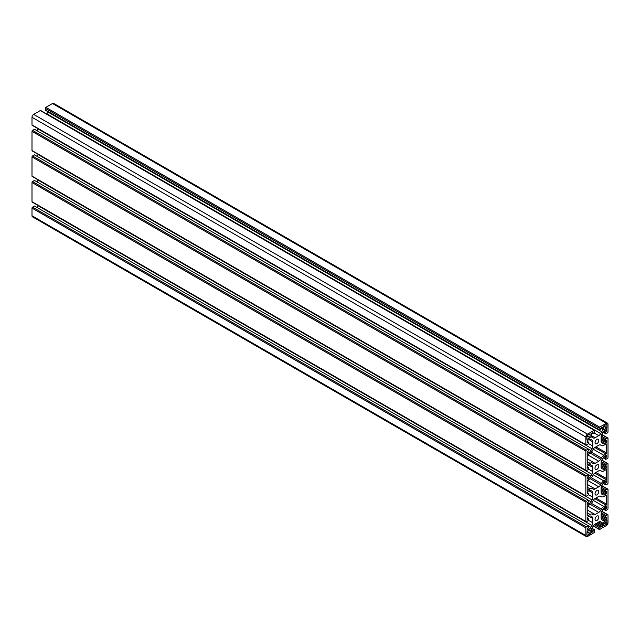 <?xml version="1.0" encoding="UTF-8"?>
<svg xmlns="http://www.w3.org/2000/svg" width="640" height="640" viewBox="0 0 640 640"><rect width="100%" height="100%" fill="white"/><g stroke="black" fill="none" stroke-linecap="round" stroke-linejoin="round"><path stroke-width="0.96" d="M600.712 470.632L601.376 471.08A4.696 2.712 120 0 0 601.472 471.144A4.696 2.712 120 0 0 603.824 470.912L606.064 469.616A0.784 0.456 -60 0 1 606.616 469.936L606.616 478.632A0.784 0.456 -60 0 1 606.064 479.592L603.824 480.888A4.696 2.712 120 0 0 601.376 483.536L600.712 484.752A3.92 2.264 -60 0 1 598.752 486.816L595.088 488.928A3.92 2.264 -60 0 1 593.136 489.128L592.472 488.68A4.696 2.712 120 0 0 592.376 488.616A4.696 2.712 120 0 0 590.024 488.848L587.784 490.144A0.784 0.456 -60 0 1 587.232 489.824L587.232 481.128A0.784 0.456 -60 0 1 587.784 480.168L590.024 478.872A4.696 2.712 120 0 0 592.472 476.224L593.136 475.008A3.92 2.264 -60 0 1 595.088 472.944L598.752 470.832A3.92 2.264 -60 0 1 600.712 470.632L600.712 470.632M590.272 478.72L600.712 484.752M598.752 461.232L595.088 463.352A3.92 2.264 -60 0 1 593.136 463.544L592.472 463.096A4.696 2.712 120 0 0 592.376 463.04A4.696 2.712 120 0 0 590.024 463.272L587.784 464.56A0.784 0.456 -60 0 1 587.232 464.24L587.232 455.544A0.784 0.456 -60 0 1 587.784 454.584L590.024 453.296A4.696 2.712 120 0 0 592.472 450.64L593.136 449.432A3.92 2.264 -60 0 1 595.088 447.36L598.752 445.248A3.92 2.264 -60 0 1 600.712 445.056L601.376 445.504A4.696 2.712 120 0 0 601.472 445.56A4.696 2.712 120 0 0 603.824 445.328L606.064 444.032A0.784 0.456 -60 0 1 606.616 444.352L606.616 453.048A0.784 0.456 -60 0 1 606.064 454.008L603.824 455.304A4.696 2.712 120 0 0 601.376 457.96L600.712 459.168A3.92 2.264 -60 0 1 598.752 461.232L587.56 454.768M590.272 453.144L600.712 459.168M598.752 512.4L595.088 514.512A3.92 2.264 -60 0 1 593.136 514.704L592.472 514.256A4.696 2.712 120 0 0 592.376 514.2A4.696 2.712 120 0 0 590.024 514.432L587.784 515.728A0.784 0.456 -60 0 1 587.232 515.408L587.232 506.712A0.784 0.456 -60 0 1 587.784 505.752L590.024 504.456A4.696 2.712 120 0 0 592.472 501.8L593.136 500.592A3.92 2.264 -60 0 1 595.088 498.528L598.752 496.408A3.92 2.264 -60 0 1 600.712 496.216L601.376 496.664A4.696 2.712 120 0 0 601.472 496.72A4.696 2.712 120 0 0 603.824 496.488L606.064 495.2A0.784 0.456 -60 0 1 606.616 495.52L606.616 504.216A0.784 0.456 -60 0 1 606.064 505.176L603.824 506.464A4.696 2.712 120 0 0 601.376 509.12L600.712 510.328A3.92 2.264 -60 0 1 598.752 512.4L587.56 505.936M590.272 504.304L600.712 510.328M598.864 465.968A2.744 1.584 -60 0 1 597.664 468.728A2.744 1.584 -60 0 1 595.552 469.464A2.744 1.584 -60 0 1 595.552 466.296A2.744 1.584 -60 0 1 598.296 464.712A2.744 1.584 -60 0 1 598.864 465.968M598.808 440.424A2.664 1.536 -60 0 1 597.64 443.104A2.664 1.536 -60 0 1 595.592 443.816A2.664 1.536 -60 0 1 595.592 440.736A2.664 1.536 -60 0 1 598.256 439.2A2.664 1.536 -60 0 1 598.808 440.424M598.808 491.584A2.664 1.536 -60 0 1 597.64 494.264A2.664 1.536 -60 0 1 595.592 494.976A2.664 1.536 -60 0 1 595.592 491.904A2.664 1.536 -60 0 1 598.256 490.368A2.664 1.536 -60 0 1 598.808 491.584M598.808 517.168A2.664 1.536 -60 0 1 597.64 519.848A2.664 1.536 -60 0 1 595.592 520.56A2.664 1.536 -60 0 1 595.592 517.48A2.664 1.536 -60 0 1 598.256 515.944A2.664 1.536 -60 0 1 598.808 517.168M606.392 424.464A0.784 0.456 -60 0 1 606.944 424.784L606.784 428.08L603.672 429.816L603.792 425.968L606.392 424.464L606.944 424.784M590.056 433.896L590.056 437.736L586.944 439.472L586.896 436.36A0.784 0.456 -60 0 1 587.456 435.4L590.224 433.992M603.792 525.864L603.792 522.024L606.896 520.288L606.944 523.4A0.784 0.456 -60 0 1 606.392 524.36L603.624 525.768M587.456 535.296A0.784 0.456 -60 0 1 586.896 534.976L587.064 531.68L590.176 529.944L590.056 533.792L587.456 535.296L586.896 534.976M32.552 202.008A0.784 0.456 -60 0 1 32 201.688L32 182.504A0.784 0.456 -60 0 1 32.552 181.544L34.496 180.424L588.336 500.184L586.4 501.304A0.784 0.456 120 0 0 585.848 502.264L585.848 521.448A0.784 0.456 120 0 0 586.4 521.768L587.784 520.968A0.784 0.456 120 0 0 588.336 520.008L588.336 518.728L587.232 519.368L587.232 517.96A0.784 0.456 -60 0 1 587.784 517.008L588.952 516.328A3.92 2.264 -60 0 1 590.912 516.136L591.96 516.744A3.92 2.264 -60 0 1 592.768 518.536L592.768 522.768A3.92 2.264 -60 0 1 591.96 525.496L590.912 527.312A3.92 2.264 -60 0 1 588.952 529.376L587.784 530.048A0.784 0.456 -60 0 1 587.232 529.728L587.232 528.328L588.336 527.688L588.336 525.768L586.4 526.888A0.784 0.456 120 0 0 585.848 527.848L585.848 535.52A2.352 1.36 120 0 0 586.336 536.592A2.352 1.36 120 0 0 587.504 536.48L594.152 532.64A0.784 0.456 120 0 0 594.704 531.68L594.704 530.08A0.784 0.456 120 0 0 594.152 529.76L593.048 530.4L593.048 531.68L591.824 532.384A0.784 0.456 -60 0 1 591.272 532.064L591.272 530.72A3.92 2.264 -60 0 1 592.088 527.992L593.136 526.176A3.92 2.264 -60 0 1 595.088 524.104L598.752 521.992A3.92 2.264 -60 0 1 600.712 521.8L601.76 522.4A3.92 2.264 -60 0 1 602.576 524.192L602.576 525.544A0.784 0.456 -60 0 1 602.016 526.504L600.8 527.208L600.8 525.928L599.696 526.568A0.784 0.456 120 0 0 599.136 527.528L599.136 529.12A0.784 0.456 120 0 0 599.696 529.44L606.336 525.608A2.352 1.36 120 0 0 608 522.728L608 515.056A0.784 0.456 120 0 0 607.448 514.736L606.064 515.536A0.784 0.456 120 0 0 605.504 516.496L605.504 517.776L606.616 517.136L606.616 518.536A0.784 0.456 -60 0 1 606.064 519.496L604.896 520.176A3.92 2.264 -60 0 1 602.936 520.368L601.888 519.76A3.92 2.264 -60 0 1 601.08 517.968L601.08 513.736A3.92 2.264 -60 0 1 601.888 511.008L602.936 509.192A3.92 2.264 -60 0 1 604.896 507.128L606.064 506.456A0.784 0.456 -60 0 1 606.616 506.776L606.616 508.176L605.504 508.816L605.504 510.096A0.784 0.456 120 0 0 606.064 510.416L607.448 509.616A0.784 0.456 120 0 0 608 508.656L608 489.472A0.784 0.456 120 0 0 607.448 489.152L606.064 489.952A0.784 0.456 120 0 0 605.504 490.912L605.504 492.192L606.616 491.552L606.616 492.96A0.784 0.456 -60 0 1 606.064 493.92L604.896 494.592A3.92 2.264 -60 0 1 602.936 494.784L601.888 494.184A3.92 2.264 -60 0 1 601.08 492.384L601.08 488.16A3.92 2.264 -60 0 1 601.888 485.424L602.936 483.616A3.92 2.264 -60 0 1 604.896 481.544L606.064 480.872A0.784 0.456 -60 0 1 606.616 481.192L606.616 482.6L605.504 483.24L605.504 484.52A0.784 0.456 120 0 0 606.064 484.84L607.448 484.04A0.784 0.456 120 0 0 608 483.08L608 463.888A0.784 0.456 120 0 0 607.448 463.576L606.064 464.368A0.784 0.456 120 0 0 605.504 465.328L605.504 466.608L606.616 465.968L606.616 467.376A0.784 0.456 -60 0 1 606.064 468.336L604.896 469.008A3.92 2.264 -60 0 1 602.936 469.208L601.888 468.6A3.92 2.264 -60 0 1 601.08 466.808L601.08 462.576A3.92 2.264 -60 0 1 601.888 459.848L602.936 458.032A3.92 2.264 -60 0 1 604.896 455.968L606.064 455.288A0.784 0.456 -60 0 1 606.616 455.608L606.616 457.016L605.504 457.656L605.504 458.936A0.784 0.456 120 0 0 606.064 459.256L607.448 458.456A0.784 0.456 120 0 0 608 457.496L608 438.312A0.784 0.456 120 0 0 607.448 437.992L606.064 438.792A0.784 0.456 120 0 0 605.504 439.752L605.504 441.032L606.616 440.392L606.616 441.8A0.784 0.456 -60 0 1 606.064 442.752L604.896 443.432A3.92 2.264 -60 0 1 602.936 443.624L601.888 443.016A3.92 2.264 -60 0 1 601.08 441.224L601.08 436.992A3.92 2.264 -60 0 1 601.888 434.264L602.936 432.448A3.92 2.264 -60 0 1 604.896 430.384L606.064 429.712A0.784 0.456 -60 0 1 606.616 430.032L606.616 431.432L605.504 432.072L605.504 433.352A0.784 0.456 120 0 0 606.064 433.672L607.448 432.872A0.784 0.456 120 0 0 608 431.912L608 424.24A2.352 1.36 120 0 0 607.512 423.168A2.352 1.36 120 0 0 606.336 423.28L599.696 427.12A0.784 0.456 120 0 0 599.136 428.08L599.136 429.68A0.784 0.456 120 0 0 599.696 430L600.8 429.36L600.8 428.08L602.016 427.376A0.784 0.456 -60 0 1 602.576 427.696L602.576 429.04A3.92 2.264 -60 0 1 601.76 431.768L600.712 433.584A3.92 2.264 -60 0 1 598.752 435.656L595.088 437.768A3.92 2.264 -60 0 1 593.136 437.96L592.088 437.36A3.92 2.264 -60 0 1 591.272 435.568L591.272 434.216A0.784 0.456 -60 0 1 591.824 433.256L593.048 432.552L593.048 433.832L594.152 433.192A0.784 0.456 120 0 0 594.704 432.232L594.704 430.64A0.784 0.456 120 0 0 594.152 430.32L587.504 434.152A2.352 1.36 120 0 0 585.848 437.032L585.848 444.704A0.784 0.456 120 0 0 586.4 445.024L587.784 444.224A0.784 0.456 120 0 0 588.336 443.264L588.336 441.984L587.232 442.624L587.232 440.584L588.952 439.584A3.92 2.264 -60 0 1 590.912 439.392L591.96 440A3.92 2.264 -60 0 1 592.768 441.792L592.768 446.024A3.92 2.264 -60 0 1 591.96 448.752L590.912 450.568A3.92 2.264 -60 0 1 588.952 452.632L587.784 453.304A0.784 0.456 -60 0 1 587.232 452.984L587.232 451.584L588.336 450.944L588.336 449.024L586.4 450.144A0.784 0.456 120 0 0 585.848 451.104L585.848 470.288A0.784 0.456 120 0 0 586.4 470.608L587.784 469.808A0.784 0.456 120 0 0 588.336 468.848L588.336 467.568L587.232 468.208L587.232 466.8A0.784 0.456 -60 0 1 587.784 465.84L588.952 465.168A3.92 2.264 -60 0 1 590.912 464.976L591.96 465.576A3.92 2.264 -60 0 1 592.768 467.376L592.768 471.6A3.92 2.264 -60 0 1 591.96 474.336L590.912 476.144A3.92 2.264 -60 0 1 588.952 478.216L587.784 478.888A0.784 0.456 -60 0 1 587.232 478.568L587.232 477.16L588.336 476.52L588.336 474.6L586.4 475.72A0.784 0.456 120 0 0 585.848 476.68L585.848 495.872A0.784 0.456 120 0 0 586.4 496.184L587.784 495.392A0.784 0.456 120 0 0 588.336 494.432L588.336 493.152L587.232 493.792L587.232 491.744L588.952 490.752A3.92 2.264 -60 0 1 590.912 490.552L591.96 491.16A3.92 2.264 -60 0 1 592.768 492.952L592.768 497.184A3.92 2.264 -60 0 1 591.96 499.912L590.912 501.728A3.92 2.264 -60 0 1 588.952 503.792L587.784 504.472A0.784 0.456 -60 0 1 587.232 504.152L587.232 502.744L588.336 502.104L588.336 500.184M37.088 181.928L38.112 180.152A3.92 2.264 120 0 0 38.216 179.96M590.912 490.552L591.96 491.16M587.232 492.512L588.336 493.152M32.552 176.424A0.784 0.456 -60 0 1 32 176.112L32 156.92A0.784 0.456 -60 0 1 32.552 155.96L34.496 154.84L588.336 474.6M37.088 156.344L38.112 154.576A3.92 2.264 120 0 0 38.216 154.384M590.912 464.976L591.96 465.576M587.232 466.928L588.336 467.568M32.552 150.848A0.784 0.456 -60 0 1 32 150.528L32 131.344A0.784 0.456 -60 0 1 32.552 130.384L34.496 129.264L588.336 449.024M37.088 130.76L38.112 128.992A3.92 2.264 120 0 0 38.216 128.8M590.912 439.392L591.96 440M587.232 441.352L588.336 441.984M32.552 125.264A0.784 0.456 -60 0 1 32 124.944L32 117.272A2.352 1.36 -60 0 1 33.664 114.392L40.304 110.56A0.784 0.456 -60 0 1 40.864 110.88M591.936 433.192L593.048 433.832M46.752 114.016A3.92 2.264 120 0 0 46.864 113.824L47.912 112.008A3.92 2.264 120 0 0 48.048 111.776M45.848 110.24A0.784 0.456 -60 0 1 45.296 109.92L45.296 108.32A0.784 0.456 -60 0 1 45.848 107.36L52.496 103.52A2.352 1.36 -60 0 1 53.664 103.408L607.512 423.168M603.912 431.152L605.504 432.072M604.84 430.416L606.616 431.432M601.08 438.472L605.504 441.032M603.912 456.736L605.504 457.656M604.84 455.992L606.616 457.016M601.08 464.048L605.504 466.608M603.912 482.32L605.504 483.24M604.84 481.576L606.616 482.6M601.08 489.632L605.504 492.192M603.912 507.896L605.504 508.816M604.84 507.16L606.616 508.176M601.08 515.216L605.504 517.776M596.368 523.368L600.8 525.928M600.712 521.8L601.76 522.4M591.272 530.656L593.048 531.68M591.456 529.48L593.048 530.4M586.336 536.592L32.488 216.832A2.352 1.36 -60 0 1 32 215.76L32 208.088A0.784 0.456 -60 0 1 32.552 207.128L34.496 206.008L588.336 525.768M37.088 207.504L38.112 205.736A3.92 2.264 120 0 0 38.216 205.544M590.912 516.136L591.96 516.744M587.232 518.088L588.336 518.728M600.352 470.488L601.376 471.08M606.064 469.616L606.616 469.936M595.928 472.464L606.616 478.632M594.832 473.112L606.064 479.592M593.264 474.792L603.824 480.888M591.376 477.768L601.376 483.536M587.56 480.352L598.752 486.816M587.232 484.392L595.088 488.928M587.232 487.24L590.024 488.848M587.232 489.824L587.784 490.144M587.232 458.816L595.088 463.352M587.232 461.656L590.024 463.272M587.232 464.24L587.784 464.56M600.352 444.912L601.376 445.504M606.064 444.032L606.616 444.352M595.928 446.88L606.616 453.048M594.832 447.528L606.064 454.008M593.264 449.208L603.824 455.304M591.376 452.184L601.376 457.96M587.232 509.976L595.088 514.512M587.232 512.816L590.024 514.432M587.232 515.408L587.784 515.728M600.352 496.072L601.376 496.664M606.064 495.2L606.616 495.52M595.928 498.04L606.616 504.216M594.832 498.688L606.064 505.176M593.264 500.376L603.824 506.464M591.376 503.344L601.376 509.12M603.792 425.968L606.944 427.792M603.624 426.256L606.784 428.08M587.152 435.672L590.224 437.448M586.984 435.96L590.056 437.736M604.176 521.8L606.944 523.4M603.624 522.76L606.392 524.36M587.064 531.68L590.224 533.504M586.896 531.968L590.056 533.792M587.232 504.152L587.784 504.472M587.232 502.8L588.952 503.792M588.336 500.248L590.912 501.728M38.112 180.152L591.96 499.912M588.32 494.616L592.768 497.184M588.952 490.752L592.768 492.952M32 176.112L585.848 495.872M32 156.92L585.848 476.68M32.552 155.96L586.4 475.72M587.232 478.568L587.784 478.888M587.232 477.224L588.952 478.216M588.336 474.664L590.912 476.144M38.112 154.576L591.96 474.336M588.32 469.032L592.768 471.6M588.952 465.168L592.768 467.376M32 150.528L585.848 470.288M32 131.344L585.848 451.104M32.552 130.384L586.4 450.144M587.232 452.984L587.784 453.304M587.232 451.64L588.952 452.632M588.336 449.08L590.912 450.568M38.112 128.992L591.96 448.752M588.32 443.448L592.768 446.024M588.952 439.584L592.768 441.792M32 124.944L585.848 444.704M32 117.272L585.848 437.032M33.664 114.392L587.504 434.152M40.304 110.56L594.152 430.32M591.272 435.568L595.088 437.768M594.304 433.088L598.752 435.656M46.864 113.824L600.712 433.584M47.912 112.008L601.76 431.768M600.848 428.048L602.576 429.04M602.016 427.376L602.576 427.696M45.296 109.92L599.136 429.68M45.296 108.32L599.136 428.08M45.848 107.36L599.696 427.12M52.496 103.52L606.336 423.28M603.2 432.024L605.504 433.352M606.064 429.712L606.616 430.032M601.08 441.224L604.896 443.432M601.08 439.88L606.064 442.752M601.08 438.6L606.616 441.8M601.08 437.192L605.504 439.752M601.2 435.984L606.064 438.792M601.68 434.664L607.448 437.992M603.2 457.608L605.504 458.936M606.064 455.288L606.616 455.608M601.08 466.808L604.896 469.008M601.08 465.456L606.064 468.336M601.08 464.176L606.616 467.376M601.08 462.776L605.504 465.328M601.2 461.568L606.064 464.368M601.68 460.24L607.448 463.576M603.2 483.184L605.504 484.52M606.064 480.872L606.616 481.192M601.08 492.384L604.896 494.592M601.08 491.04L606.064 493.92M601.08 489.76L606.616 492.96M601.08 488.352L605.504 490.912M601.2 487.144L606.064 489.952M601.68 485.824L607.448 489.152M603.2 508.768L605.504 510.096M606.064 506.456L606.616 506.776M601.08 517.968L604.896 520.176M601.08 516.624L606.064 519.496M601.08 515.344L606.616 518.536M601.08 513.936L605.504 516.496M601.2 512.728L606.064 515.536M601.68 511.4L607.448 514.736M593.368 525.792L599.136 529.12M594.28 524.72L599.136 527.528M595.264 524.008L599.696 526.568M596.48 523.304L602.016 526.504M597.584 522.664L602.576 525.544M598.752 521.992L602.576 524.192M591.272 532.064L591.824 532.384M591.848 528.432L594.152 529.76M32 215.76L585.848 535.52M32 208.088L585.848 527.848M32.552 207.128L586.4 526.888M587.232 529.728L587.784 530.048M587.232 528.384L588.952 529.376M588.336 525.824L590.912 527.312M38.112 205.736L591.96 525.496M588.32 520.192L592.768 522.768M588.952 516.328L592.768 518.536M32 201.688L585.848 521.448M32 182.504L585.848 502.264M32.552 181.544L586.4 501.304M600.336 470.488L601.472 471.144M600.336 444.904L601.472 445.56M600.336 496.072L601.472 496.72M32.16 176.464L586.008 496.224M32.16 150.888L586.008 470.648M32.16 125.304L586.008 445.064M40.696 110.52L594.544 430.28M45.456 110.272L599.304 430.032M603.08 432.216L605.672 433.712M601.784 434.456L607.84 437.952M603.08 457.8L605.672 459.296M601.784 460.04L607.84 463.536M603.08 483.376L605.672 484.872M601.784 485.616L607.84 489.112M603.08 508.96L605.672 510.456M601.784 511.2L607.84 514.696M593.248 525.984L599.304 529.48M591.952 528.224L594.544 529.728M32.16 202.048L586.008 521.808"/></g></svg>

